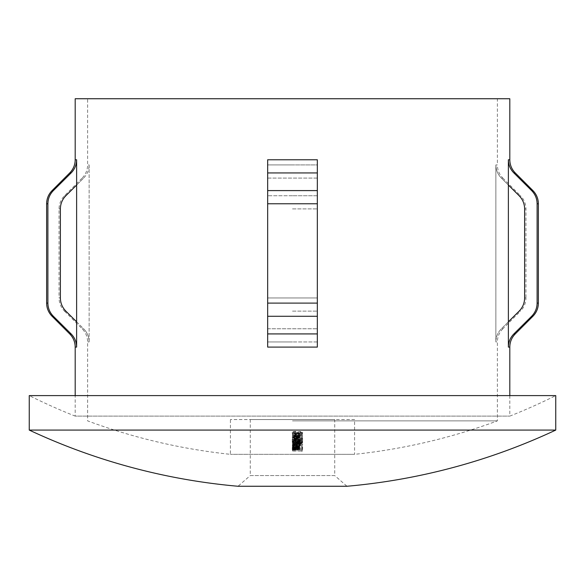 <?xml version="1.0" encoding="UTF-8"?>
<svg xmlns="http://www.w3.org/2000/svg" width="585" height="585" viewBox="0 0 585 585"><rect width="100%" height="100%" fill="white"/><g stroke="black" fill="none" stroke-linecap="round" stroke-linejoin="round"><path stroke-width="0.44" stroke-dasharray="2.92 2.19" d="M294.365 438.867A587.004 272.91 90 0 0 294.774 438.655L293.26 437.938L295.915 437.207L295.915 438.962L298.408 438.728L299.827 437.931L298.489 437.171L296.083 436.958L292.5 437.682L292.5 438.26L294.365 438.867L294.365 437.58L292.5 436.973L292.5 436.395L296.083 435.671L298.489 435.884L299.827 436.644L298.408 437.448L295.915 437.675L295.915 435.92L293.26 436.651L294.774 437.368A585.753 272.332 -90 0 1 294.365 437.58M293.743 441.785A574.002 574.002 0 0 1 292.5 441.785L292.5 442.004A574.221 574.221 0 0 0 302.606 441.909L302.606 441.697A574.002 574.002 0 0 1 298.306 441.755L299.827 441.017L296.12 440.088L292.376 441.053L293.743 441.785L293.743 440.505L292.5 440.03L292.5 439.518L296.12 438.801L299.827 439.73L298.306 440.476A572.73 572.73 0 0 0 302.606 440.417C301.977 441.068 300.244 441.368 297.421 441.324L292.244 441.119L297.421 441.887C300.237 441.924 301.962 441.638 302.606 441.031C301.992 440.439 300.266 440.183 297.421 440.264L292.244 440.512L297.421 439.613C300.259 439.532 301.984 439.803 302.606 440.425L302.606 440.629A572.942 572.942 0 0 1 292.5 440.724L292.5 440.505A572.73 572.73 0 0 0 293.743 440.505M293.743 446.764A578.989 578.989 0 0 1 292.5 446.772L292.5 447.233L295.249 447.554L298.109 447.328A583.143 488.022 -90 0 0 302.606 446.699A584.729 361.201 -90 0 1 302.072 446.574A583.011 487.941 90 0 1 298.094 447.13L295.264 446.384L292.5 446.947A579.172 579.172 0 0 0 299.703 446.903L299.703 446.721A578.989 578.989 0 0 1 298.372 446.735L299.827 446.114L296.12 445.339L292.376 446.158L293.743 446.764L293.743 445.499L292.5 444.673L296.12 444.073L299.827 444.849L298.372 445.47A577.724 577.724 0 0 0 299.703 445.456L299.703 445.638A577.907 577.907 0 0 1 292.5 445.682L292.5 445.499A577.724 577.724 0 0 0 293.743 445.499M293.26 449.653L295.213 450.026L297.173 449.646L295.213 449.258L293.26 449.653L293.26 448.395L295.213 448L297.173 448.388L295.213 448.768L293.26 448.395M292.244 449.66L295.264 449.097L298.094 449.792A585.197 489.777 -90 0 0 302.072 449.273A586.579 362.342 90 0 0 302.606 449.382A585.322 489.842 90 0 1 298.109 449.967L292.244 449.66L292.244 448.403L298.109 448.71A584.071 488.797 -90 0 0 302.606 448.125A585.329 361.567 -90 0 1 302.072 448.008A583.947 488.724 90 0 1 298.094 448.527L295.264 447.832L292.244 448.403M293.26 448.249L295.213 448.651L297.173 448.249L295.213 447.825L293.26 448.249L293.26 446.984L295.213 446.56L297.173 446.984L295.213 447.386L293.26 446.984M292.244 448.256L295.264 447.649L298.094 448.395A584.261 488.987 -90 0 0 302.072 447.847A585.98 361.969 90 0 0 302.606 447.964A584.4 489.067 90 0 1 298.109 448.593L292.5 448.49L292.244 446.991M294.95 441.872L293.26 442.392L297.429 442.947L301.597 442.318L294.95 441.872L294.95 440.593L301.597 441.039L297.429 441.675L293.26 441.112L294.95 440.593M302.606 442.304C301.97 442.911 300.244 443.196 297.421 443.159L292.244 442.399L297.421 441.543C300.251 441.463 301.984 441.712 302.606 442.304L302.606 441.031M294.95 439.957L293.26 440.505L297.429 441.105L301.597 440.439L294.95 439.957L294.95 438.677L301.597 439.152L297.429 439.825L293.26 439.225L294.95 438.677M293.26 433.646L295.257 434.377L297.429 433.609L295.352 432.885L293.26 433.646L293.26 432.352L295.352 431.591L297.429 432.308L295.257 433.083L293.26 432.352M298.438 433.602L300.068 434.18L301.597 433.573L300.083 433.002L298.438 433.602L298.438 432.308L300.083 431.701L301.597 432.278L300.068 432.885L298.438 432.308M292.244 433.646L293.326 432.849L295.374 432.615L297.992 433.178L300.054 432.724L302.606 433.543L300.083 434.443L297.992 434.041L295.293 434.64L292.5 434.092L292.244 432.352L295.293 433.346L297.992 432.746L300.083 433.149L302.606 432.242L300.054 431.43L297.992 431.884L295.374 431.313L293.326 431.554L292.244 432.352M250.278 419.569L250.278 475.561L334.722 475.561L346.978 486.259L238.022 486.259L250.278 475.561L334.722 475.561L334.722 419.569L250.278 419.569L334.722 419.569M555.75 430.077L29.25 430.077M509.806 395.599L509.806 416.118A589.826 589.826 0 0 0 555.75 395.599L29.25 395.599A589.826 589.826 0 0 0 75.194 416.118L509.806 416.118L75.194 416.118L75.194 395.599M65.864 195.734L64.511 195.734L65.864 195.734L76.62 185.05L76.62 159.771C76.54 164.89 74.712 169.277 71.129 172.941L53.374 190.593C49.791 194.271 47.963 198.659 47.89 203.763L47.89 303.103C47.977 308.236 49.805 312.631 53.374 316.273L71.129 333.925C74.712 337.582 76.54 341.969 76.62 347.095L76.62 321.816L83.626 328.777L82.156 328.777L83.626 328.777C87.216 332.463 89.052 336.85 89.125 341.947L87.611 341.947L89.125 341.947L89.125 164.911L87.611 164.911L89.125 164.911L89.125 341.947C89.052 336.85 87.216 332.463 83.626 328.777L65.864 311.132C62.288 307.469 60.46 303.081 60.379 297.955L60.379 208.903L59.048 208.903L60.379 208.903M267.667 341.947L267.667 164.911L267.667 178.089L267.667 164.911L292.5 164.911L267.667 164.911L267.667 341.947L267.667 328.777L267.667 341.947L292.5 341.947L267.667 341.947M509.806 98.741L75.194 98.741M292.5 420.878L497.389 420.878L292.5 420.878M509.806 347.095L508.38 347.095L508.38 159.771C508.467 164.904 510.296 169.299 513.871 172.941L531.626 190.593L532.913 190.593M317.333 347.095L317.333 159.771L317.333 190.593L317.333 172.941L267.667 172.941L267.667 347.095L267.667 203.763L317.333 203.763L317.333 347.095L267.667 347.095L267.667 159.771L267.667 190.593L317.333 190.593L317.333 347.095M317.333 297.955L317.333 208.903L317.333 297.955L267.667 297.955L267.667 195.734L267.667 311.132L267.667 297.955L317.333 297.955M317.333 195.734L317.333 164.911L317.333 195.734L292.5 195.734L317.333 195.734M296.8 446.179L296.8 445.404A577.644 577.644 0 0 1 295.783 445.412L295.783 446.179A578.411 578.411 0 0 0 296.8 446.179L296.8 447.445A579.677 579.677 0 0 1 295.783 447.452L295.783 445.412M296.8 438.106L296.8 437.09A569.329 569.329 0 0 1 295.783 437.097L295.783 438.114A570.346 570.346 0 0 0 296.8 438.106L296.8 439.386A571.625 571.625 0 0 1 295.783 439.393L295.783 437.097M524.621 208.903L525.952 208.903L524.621 208.903L524.621 297.955C524.54 303.096 522.705 307.483 519.136 311.132L501.374 328.777C497.784 332.455 495.948 336.843 495.875 341.947L497.389 341.947L497.389 420.878A589.826 589.826 0 0 1 354.59 454.333L292.5 454.333L354.59 454.333L354.59 419.569L230.41 419.569L354.59 419.569M296.178 448.827A581.059 581.059 0 0 1 292.5 448.841L292.5 448.68A580.905 580.905 0 0 0 295.886 448.673L298.942 448.3L295.103 447.861A580.086 580.086 0 0 1 292.5 447.869L292.5 447.7A579.925 579.925 0 0 0 299.703 447.657L299.703 447.817A580.086 580.086 0 0 1 298.401 447.832L299.827 448.315L296.178 448.827L296.178 450.084L299.827 449.58L299.827 448.315M296.178 447.313A579.545 579.545 0 0 1 292.5 447.32L292.5 447.152A579.377 579.377 0 0 0 295.886 447.145L298.942 446.743L295.103 446.26A578.492 578.492 0 0 1 292.5 446.267L292.5 446.092A578.309 578.309 0 0 0 299.703 446.048L299.703 446.223A578.492 578.492 0 0 1 298.401 446.238L299.827 446.757L296.178 447.313L296.178 448.578L299.827 448.022L299.827 446.757M296.405 443.679A575.918 575.918 0 0 1 292.5 443.693L292.5 443.496A575.72 575.72 0 0 0 296.405 443.481L298.942 443.079L295.301 442.574A574.806 574.806 0 0 1 292.5 442.582L292.5 442.377A574.602 574.602 0 0 0 296.164 442.362L298.942 441.938L295.527 441.419A573.644 573.644 0 0 1 292.5 441.426L292.5 441.214A573.432 573.432 0 0 0 299.703 441.17L299.703 441.382A573.644 573.644 0 0 1 298.452 441.397L299.827 441.967L298.087 442.516L299.827 443.101L296.405 443.679L296.405 444.951L299.827 444.373L299.827 443.101M302.606 438.267A570.572 570.572 0 0 1 292.5 438.355L292.5 438.121A570.346 570.346 0 0 0 302.606 438.033L302.606 439.547L302.606 438.033M297.304 434.18A566.426 566.426 0 0 1 292.5 434.202L292.5 433.946A566.163 566.163 0 0 0 302.357 433.858L302.357 435.24A567.545 567.545 0 0 1 301.348 435.255L301.348 434.136A566.426 566.426 0 0 1 298.313 434.172L298.313 435.291A567.545 567.545 0 0 1 297.304 435.306L297.304 436.593L297.304 435.306M302.357 433.982A566.331 561.403 -90 0 1 292.5 433.682L292.5 433.946A566.587 561.637 90 0 0 299.593 434.172A572.028 511.297 90 0 1 292.5 435.24L292.5 435.298A572.086 511.18 90 0 0 299.608 436.249A569.146 564.218 90 0 1 292.5 436.556L292.5 436.798A569.38 564.488 -90 0 0 302.357 436.359L302.357 436.322A571.874 510.851 -90 0 1 294.27 435.269A572.254 511.444 -90 0 0 302.357 434.019L302.357 435.313L302.357 434.019M297.421 438.333L292.244 439.233L297.421 440.044C300.237 440.088 301.97 439.788 302.606 439.145C301.999 438.516 300.266 438.245 297.421 438.333L297.421 439.613M293.509 442.114A574.331 574.331 0 0 1 292.5 442.114L292.5 443.635A582.433 424.995 -90 0 0 296.58 442.765L299.6 442.304L301.597 442.765L299.323 443.51L302.606 442.743L299.681 442.099L296.142 442.596A582.294 424.915 90 0 1 293.509 443.167L293.509 444.439L293.509 443.167M294.774 444.081A576.305 576.305 0 0 1 292.5 444.081L292.5 444.271A576.496 576.496 0 0 0 294.774 444.271L294.774 445.258A581.687 479.503 -90 0 0 302.606 444.03L302.606 443.993A576.305 576.305 0 0 1 295.783 444.073L295.783 443.825A576.057 576.057 0 0 1 294.774 443.825L294.774 445.346L294.774 443.825M302.357 449.551A581.856 581.856 0 0 1 292.5 449.638L292.5 449.785A582.002 582.002 0 0 0 301.348 449.711L301.348 449.96A584.729 507.502 -90 0 0 302.357 449.85L302.357 451.108L302.357 449.85M292.5 454.333L230.41 454.333L292.5 454.333M76.62 321.816L76.62 185.05L83.626 178.089L82.156 178.089L64.511 195.734C60.942 199.405 59.129 203.792 59.048 208.903L59.048 297.955L60.379 297.955L59.048 297.955C59.129 303.074 60.942 307.461 64.511 311.132L65.864 311.132L64.511 311.132L82.156 328.777C85.717 332.448 87.538 336.836 87.611 341.947L87.611 420.878A589.826 589.826 0 0 0 230.41 454.333L230.41 419.569M508.38 321.816L501.374 328.777C497.784 332.455 495.948 336.843 495.875 341.947L495.875 164.911C495.956 170.038 497.784 174.425 501.374 178.089L509.732 186.388M497.389 98.741L292.5 98.741L497.389 98.741L497.389 164.911L495.875 164.911L497.389 164.911C497.462 170.03 499.283 174.418 502.844 178.089L501.374 178.089L502.844 178.089L520.489 195.734L519.136 195.734L520.489 195.734C524.058 199.405 525.871 203.792 525.952 208.903L525.952 297.955L524.621 297.955L525.952 297.955C525.871 303.074 524.058 307.461 520.489 311.132L519.136 311.132L520.489 311.132L502.844 328.777L501.374 328.777L502.844 328.777C499.283 332.448 497.462 336.836 497.389 341.947L495.875 341.947L495.875 164.911C495.956 170.038 497.784 174.425 501.374 178.089L508.38 185.05M317.333 341.947L317.333 164.911L292.5 164.911L317.333 164.911L317.333 341.947L292.5 341.947L317.333 341.947M76.62 185.05L83.626 178.089C87.202 174.44 89.037 170.052 89.125 164.911C89.037 170.052 87.202 174.44 83.626 178.089L82.156 178.089C85.717 174.418 87.538 170.03 87.611 164.911L87.611 98.741M508.38 347.095C508.46 341.976 510.296 337.582 513.871 333.925L531.626 316.273C535.202 312.609 537.03 308.222 537.11 303.103L537.11 203.763L538.368 203.763M302.606 433.543L302.606 432.242M300.054 432.724L300.054 431.43M300.083 434.443L300.083 433.149M297.992 434.041L297.992 432.746M295.293 434.64L295.293 433.346M293.326 432.849L293.326 431.554M295.374 432.615L295.374 431.313M297.992 433.178L297.992 431.884M301.597 433.573L301.597 432.278M300.068 434.18L300.068 432.885M300.083 433.002L300.083 431.701M297.429 433.609L297.429 432.308M295.257 434.377L295.257 433.083M295.352 432.885L295.352 431.591M302.357 435.313A573.534 512.584 90 0 1 294.27 436.556A573.154 511.992 90 0 0 302.357 437.609L302.357 437.646A570.667 565.761 90 0 1 292.5 438.085L292.5 437.843A570.433 565.49 -90 0 0 299.608 437.543L299.608 436.249M292.5 437.843L292.5 436.556M299.608 437.543A573.366 512.321 -90 0 1 292.5 436.585L292.5 435.298M292.5 436.585L292.5 433.682M292.5 436.534A573.307 512.438 -90 0 0 299.593 435.467L299.593 434.172M299.593 435.467A567.881 562.916 -90 0 1 292.5 435.24L292.5 434.202M292.5 434.977A567.625 562.682 90 0 0 302.357 435.277M294.27 436.556L294.27 435.269M302.357 437.609L302.357 436.322M302.357 437.646L302.357 436.359M292.5 438.085L292.5 436.798M295.783 439.393L295.783 438.114M295.783 438.384A570.616 570.616 0 0 0 296.8 438.377L296.8 437.09M296.8 438.377L296.8 439.386M292.244 440.512L292.244 439.233M302.606 441.697L302.606 439.145M297.421 441.324L297.421 440.044M293.26 440.505L293.26 439.225M297.429 439.847L297.429 438.567M301.597 440.439L301.597 439.152M297.421 441.543L297.421 440.264M292.244 442.399L292.244 441.119M297.421 443.159L297.421 441.887M293.26 442.392L293.26 441.112M297.429 441.763L297.429 440.483M301.597 442.318L301.597 441.039M293.509 444.439A583.552 425.836 -90 0 0 296.142 443.869L299.681 443.372L302.606 444.015L299.323 444.783L301.597 444.044L299.6 443.576L299.6 442.304M301.597 444.044L301.597 442.765M299.6 443.576L296.58 444.037L296.58 442.765M296.58 444.037A583.691 425.917 90 0 1 292.5 444.907L292.5 442.377M292.5 444.907L292.5 442.114M292.5 443.386A575.611 575.611 0 0 0 293.509 443.386M299.681 443.372L299.681 442.099M294.774 445.097A577.329 577.329 0 0 0 295.783 445.097L295.783 445.346A577.571 577.571 0 0 0 302.606 445.265L302.606 442.743M299.323 444.783L299.323 443.51M299.323 444.585L299.323 443.313M302.606 445.302A582.945 480.541 90 0 1 294.774 446.53L294.774 444.271M294.774 446.53L294.774 445.258M294.774 445.543A577.768 577.768 0 0 1 292.5 445.543L292.5 444.271M292.5 445.543L292.5 444.081M292.5 445.353A577.571 577.571 0 0 0 294.774 445.346M295.783 445.097L295.783 443.825M295.783 445.346L295.783 444.073M302.606 445.265L302.606 443.993M295.783 445.536L295.783 446.165A582.799 480.512 -90 0 0 300.068 445.492A577.768 577.768 0 0 1 295.783 445.536L295.783 444.264A576.496 576.496 0 0 0 300.068 444.227A581.541 479.473 90 0 1 295.783 444.892L295.783 444.264M300.068 445.492L300.068 444.227M295.783 447.452L295.783 444.892M295.783 446.684A578.909 578.909 0 0 0 296.8 446.677L296.8 445.404M296.8 446.677L296.8 447.445M295.249 448.819L295.249 447.554M295.264 447.649L295.264 446.384M298.189 448.198L298.189 446.933M298.094 448.395L298.094 447.13M302.072 447.847L302.072 446.574M302.606 447.964L302.606 446.699M297.173 448.249L297.173 446.984M295.213 448.651L295.213 447.386M295.213 447.825L295.213 446.56M295.249 450.179L295.249 448.922M295.264 449.097L295.264 447.832M298.189 449.609L298.189 448.344M298.094 449.792L298.094 448.527M302.072 449.273L302.072 448.008M302.606 449.382L302.606 448.125M297.173 449.646L297.173 448.388M295.213 450.026L295.213 448.768M295.213 449.258L295.213 448M302.357 451.108A585.98 508.592 90 0 1 301.348 451.218L301.348 449.711M301.348 451.218L301.348 449.96M301.348 450.969A583.26 583.26 0 0 1 292.5 451.042L292.5 449.785M292.5 451.042L292.5 449.638M292.5 450.896A583.113 583.113 0 0 0 302.357 450.808M299.827 449.58L298.401 449.097A581.351 581.351 0 0 0 299.703 449.083L299.703 448.922A581.183 581.183 0 0 1 292.5 448.966L292.5 447.869M292.5 448.966L292.5 447.7M292.5 449.126A581.351 581.351 0 0 0 295.103 449.119L297.034 449.134L297.034 447.876M297.034 449.134L298.942 449.558L298.942 448.3M298.942 449.558L297.524 449.902L297.524 448.644M297.524 449.902L295.886 449.938A582.163 582.163 0 0 1 292.5 449.945L292.5 448.68M292.5 449.945L292.5 448.841M292.5 450.099A582.324 582.324 0 0 0 296.178 450.084M298.401 449.097L298.401 447.832M299.703 449.083L299.703 447.817M299.703 448.922L299.703 447.657M299.827 448.022L298.401 447.503A579.757 579.757 0 0 0 299.703 447.488L299.703 447.313A579.581 579.581 0 0 1 292.5 447.357L292.5 446.267M292.5 447.357L292.5 446.092M292.5 447.532A579.757 579.757 0 0 0 295.103 447.525L297.034 447.547L297.034 446.275M297.034 447.547L298.942 448.008L298.942 446.743M298.942 448.008L297.524 448.381L297.524 447.115M297.524 448.381L295.886 448.41A580.642 580.642 0 0 1 292.5 448.417L292.5 447.152M292.5 448.417L292.5 447.32M292.5 448.585A580.81 580.81 0 0 0 296.178 448.578M298.401 447.503L298.401 446.238M299.703 447.488L299.703 446.223M299.703 447.313L299.703 446.048M298.372 446.735L298.372 445.47M299.703 446.721L299.703 445.456M299.827 446.114L299.827 444.849M296.12 445.339L296.12 444.073M292.376 446.158L292.376 444.885M292.5 446.772L292.5 445.499M292.5 446.947L292.5 445.682M299.703 446.903L299.703 445.638M298.942 446.128L296.083 446.757L293.26 446.165L296.112 445.536L298.942 446.128L298.942 444.863L296.112 444.264L293.26 444.892L296.083 445.492L298.942 444.863M296.112 445.536L296.112 444.264M293.26 446.165L293.26 444.892M296.083 446.757L296.083 445.492M299.827 444.373L298.087 443.796L299.827 443.24L298.452 442.669A574.923 574.923 0 0 0 299.703 442.655L299.703 442.443A574.711 574.711 0 0 1 292.5 442.487L292.5 441.426M292.5 442.487L292.5 441.214M292.5 442.699A574.923 574.923 0 0 0 295.527 442.691L298.942 443.218L298.942 441.938M298.942 443.218L296.164 443.642A575.874 575.874 0 0 1 292.5 443.649L292.5 442.582M292.5 443.854A576.079 576.079 0 0 0 295.301 443.847L298.942 444.351L298.942 443.079M298.942 444.351L296.405 444.754A576.993 576.993 0 0 1 292.5 444.768L292.5 443.496M292.5 444.768L292.5 443.693M292.5 444.966A577.183 577.183 0 0 0 296.405 444.951M298.087 443.796L298.087 442.516M299.827 443.24L299.827 441.967M299.461 442.896L299.461 441.624M298.452 442.669L298.452 441.397M299.703 442.655L299.703 441.382M299.703 442.443L299.703 441.17M298.306 441.755L298.306 440.476M299.827 441.017L299.827 439.73M296.12 440.088L296.12 438.801M292.376 441.053L292.376 439.774M292.5 441.785L292.5 440.505M292.5 442.004L292.5 440.724M302.606 441.909L302.606 440.629M298.942 441.024L296.083 441.77L293.26 441.061L296.112 440.315L298.942 441.024L298.942 439.744L296.112 439.028L293.26 439.781L296.083 440.49L298.942 439.744M296.112 440.315L296.112 439.028M293.26 441.061L293.26 439.781M296.083 441.77L296.083 440.49M302.606 439.313A571.625 571.625 0 0 1 292.5 439.408L292.5 438.355M292.5 439.408L292.5 438.121M292.5 439.635A571.859 571.859 0 0 0 302.606 439.547M295.915 437.207L295.915 435.92M293.26 437.938L293.26 436.651M295.915 438.962L295.915 437.675M298.408 438.728L298.408 437.448M299.827 437.931L299.827 436.644M298.489 437.171L298.489 435.884M296.083 436.958L296.083 435.671M292.376 437.975L292.376 436.688M294.774 438.655L294.774 437.368M296.8 438.721L296.8 437.229L298.942 437.953L296.8 438.721L296.8 437.434L298.942 436.666L298.27 436.161L296.8 435.935L296.8 437.434M298.942 437.953L298.942 436.666M298.27 437.448L298.27 436.161M296.8 437.229L296.8 435.935M292.5 435.496A567.713 567.713 0 0 0 297.304 435.474M297.304 436.593A568.839 568.839 0 0 0 298.313 436.585L298.313 435.291M298.313 436.585L298.313 434.172M298.313 435.467A567.713 567.713 0 0 0 301.348 435.423L301.348 434.136M301.348 436.549A568.839 568.839 0 0 0 302.357 436.527L302.357 435.24M302.357 436.527L302.357 433.858M302.357 435.152A567.457 567.457 0 0 1 292.5 435.24M509.806 159.771L508.38 159.771M317.333 159.771L267.667 159.771M292.5 311.132L317.333 311.132L292.5 311.132M292.5 208.903L317.333 208.903L292.5 208.903M267.667 328.777L317.333 328.777L267.667 328.777M267.667 178.089L292.5 178.089L267.667 178.089M317.333 178.089L292.5 178.089L317.333 178.089M292.5 195.734L267.667 195.734L292.5 195.734M515.261 333.925L513.871 333.925M317.333 333.925L267.667 333.925M532.913 316.273L531.626 316.273M317.333 316.273L267.667 316.273M538.368 303.103L537.11 303.103M317.333 303.103L267.667 303.103M515.261 172.941L513.871 172.941M76.62 347.095L75.194 347.095M71.129 333.925L69.739 333.925M53.374 316.273L52.087 316.273M47.89 303.103L46.632 303.103M47.89 203.763L46.632 203.763M53.374 190.593L52.087 190.593M71.129 172.941L69.739 172.941M76.62 159.771L75.194 159.771M297.429 441.105L297.429 439.825M297.429 442.947L297.429 441.675M296.142 443.869L296.142 442.596M298.109 448.593L298.109 447.328M298.109 449.967L298.109 448.71M295.103 449.119L295.103 447.861M295.886 449.938L295.886 448.673M295.103 447.525L295.103 446.26M295.886 448.41L295.886 447.145M295.527 442.691L295.527 441.419M296.164 443.642L296.164 442.362M295.301 443.847L295.301 442.574M296.405 444.754L296.405 443.481"/><path stroke-width="0.88" d="M292.5 430.077L555.75 430.077L555.75 395.599L29.25 395.599L29.25 430.077L292.5 430.077M29.25 430.077A620.875 620.875 0 0 0 238.022 486.259L346.978 486.259A620.875 620.875 0 0 0 555.75 430.077M537.11 303.103L538.368 303.103L538.368 203.763L537.11 203.763C537.03 198.644 535.202 194.257 531.626 190.593C535.202 194.257 537.03 198.644 537.11 203.763L537.11 303.103C537.03 308.222 535.202 312.609 531.626 316.273L513.871 333.925C510.296 337.582 508.46 341.976 508.38 347.095L508.38 159.771L509.806 159.771L509.806 98.741L75.194 98.741L75.194 159.771L76.62 159.771C76.54 164.89 74.712 169.277 71.129 172.941L53.374 190.593C49.791 194.271 47.963 198.659 47.89 203.763L47.89 303.103C47.977 308.236 49.805 312.631 53.374 316.273L71.129 333.925C74.712 337.582 76.54 341.969 76.62 347.095L76.62 321.816L65.864 311.132C62.288 307.469 60.46 303.081 60.379 297.955L60.379 208.903C60.452 203.785 62.288 199.397 65.864 195.734L76.62 185.05L76.62 159.771M267.667 159.771L267.667 172.941L317.333 172.941L317.333 159.771L317.333 203.763L317.333 190.593L267.667 190.593L267.667 159.771L317.333 159.771M267.667 203.763L267.667 190.593L267.667 203.763L317.333 203.763L317.333 347.095L267.667 347.095L267.667 203.763M508.38 185.05L519.136 195.734C522.719 199.405 524.548 203.799 524.621 208.903L524.621 297.955C524.54 303.096 522.705 307.483 519.136 311.132L508.38 321.816M509.732 186.388L519.136 195.734C522.719 199.405 524.548 203.799 524.621 208.903M538.368 203.763C538.288 198.651 536.474 194.257 532.913 190.593L531.626 190.593L513.871 172.941C510.296 169.299 508.467 164.904 508.38 159.771M60.379 208.903C60.452 203.785 62.288 199.397 65.864 195.734M76.62 321.816L76.62 185.05M508.38 347.095L509.806 347.095L509.806 395.599M267.667 303.103L317.333 303.103M267.667 316.273L317.333 316.273M267.667 333.925L317.333 333.925M513.871 333.925L515.261 333.925C511.699 337.589 509.879 341.976 509.806 347.095M531.626 316.273L532.913 316.273C536.474 312.602 538.288 308.215 538.368 303.103M513.871 172.941L515.261 172.941L532.913 190.593M75.194 395.599L75.194 347.095L76.62 347.095M75.194 347.095C75.121 341.984 73.3 337.589 69.739 333.925L71.129 333.925M69.739 333.925L52.087 316.273L53.374 316.273M52.087 316.273C48.526 312.602 46.712 308.215 46.632 303.103L47.89 303.103M46.632 303.103L46.632 203.763L47.89 203.763M71.129 172.941L69.739 172.941L52.087 190.593L53.374 190.593M515.261 333.925L532.913 316.273M509.806 159.771C509.879 164.882 511.699 169.277 515.261 172.941M52.087 190.593C48.526 194.257 46.712 198.651 46.632 203.763M69.739 172.941C73.3 169.277 75.121 164.882 75.194 159.771"/></g></svg>
